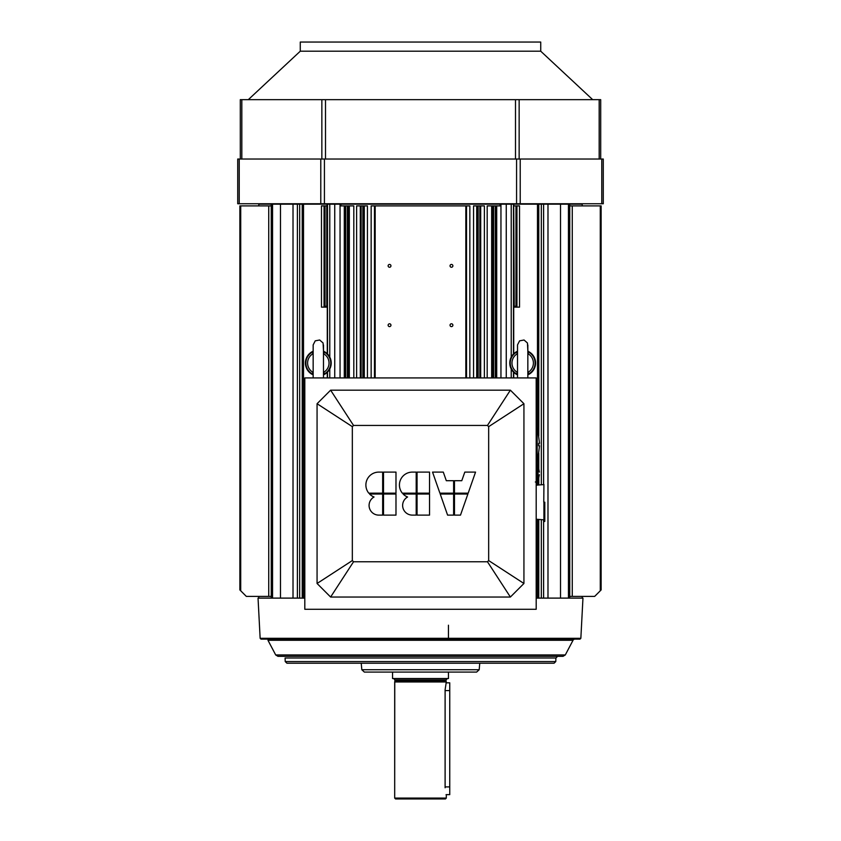 <?xml version="1.0" encoding="UTF-8"?>
<svg xmlns="http://www.w3.org/2000/svg" width="841" height="841" viewBox="0 0 841 841"><rect width="100%" height="100%" fill="white"/><g stroke="black" fill="none" stroke-linecap="round" stroke-linejoin="round"><path stroke-width="1.26" d="M539.396 474.681L538.051 481.315L539.396 474.681M538.051 465.472L538.051 481.315A0.862 0.862 0 0 1 537.22 481.998L537.22 464.789L537.22 481.998A0.862 0.862 0 0 0 538.051 481.315L538.051 465.472L538.051 481.315L538.051 465.472L537.22 464.789L537.22 481.998L537.22 464.789L536.19 464.789L538.051 465.472L539.396 472.095L538.051 465.472M535.328 481.998L537.22 481.998L535.328 481.998M538.682 443.291L538.682 443.291A32.179 9.934 -90 0 1 538.682 445.867L539.523 445.867L538.682 445.867L538.682 443.291A32.179 9.934 -90 0 1 538.682 445.867L539.523 445.867L538.682 445.867L539.523 445.867L538.682 445.867L538.682 443.291M537.168 464.074L539.523 445.867L538.682 445.867L539.523 445.867L537.168 464.074L537.168 425.083L537.168 464.074A0.862 0.862 0 0 1 536.327 464.789L536.327 424.369L536.327 464.789A0.862 0.862 0 0 0 537.168 464.074L537.168 425.083L537.168 464.074M537.168 448.999L537.168 446.56L537.168 448.999M536.327 464.789L536.327 424.369L536.327 464.789M600.295 590.771L594.671 596.395L569.735 596.395L569.735 205.898L601.126 205.898L601.126 589.94L594.671 596.395L569.735 596.395L569.735 205.898L601.126 205.898L601.126 589.94L600.285 590.781L600.285 205.898L600.295 590.771M514.25 306.282L515.975 306.271L516.006 307.133L519.528 307.133L514.24 307.133L514.25 306.282L515.975 306.271L516.006 307.133L514.24 307.133L513.725 204.174L500.363 204.174L500.363 205.898L487.191 205.898L487.191 377.924L487.191 205.898L491.67 205.898L491.67 377.924L491.67 205.898L492.605 205.898L492.605 377.924L492.605 205.898L493.614 205.898L493.614 377.924L493.614 205.898L495.328 205.898L495.328 377.924L495.328 205.898L496.421 205.898L496.421 377.924L496.705 205.898L496.705 377.924L496.705 205.898L500.363 205.898L500.363 204.174L340.91 204.174L340.91 205.898L340.637 204.174L340.637 205.898L353.809 205.898L353.809 377.924L353.809 205.898L349.33 205.898L349.33 377.924L349.33 205.898L348.395 205.898L348.395 377.924L348.395 205.898L347.386 205.898L347.386 377.924L347.386 205.898L345.672 205.898L345.672 377.924L345.672 205.898L344.579 205.898L344.579 377.924L344.295 205.898L344.295 377.924L344.295 205.898L340.637 205.898L340.637 204.174L500.952 204.174L500.952 377.924L500.952 204.174L506.25 204.174L506.25 377.924L506.25 204.174L511.223 204.174L511.223 357.141L511.223 204.174L513.494 204.174L513.494 353.998L513.725 204.174L514.25 306.282M515.975 205.898L514.25 205.898L515.975 205.898L515.975 306.271L515.975 205.898L516.952 205.898L515.975 205.898M519.528 205.898L516.952 205.898L516.952 307.133L516.952 205.898L519.528 205.898L519.528 307.133L519.528 205.898M513.725 307.133L513.725 353.777L513.725 307.133M364.29 205.898L367.433 205.898L367.433 377.924L367.433 205.898L364.29 205.898L364.29 377.924L364.29 205.898L363.344 205.898L364.29 205.898M362.87 205.898L363.344 377.924L363.344 205.898L362.87 377.924L362.87 205.898L361.146 205.898L362.87 205.898M356.626 205.898L361.146 205.898L361.146 377.924L361.146 205.898L360.652 377.924L360.652 205.898L360.305 377.924L360.305 205.898L356.626 205.898L356.626 377.924L356.626 205.898M450.04 325.194A1.419 1.419 0 0 1 452.174 323.964A1.419 1.419 0 0 1 452.174 326.424A1.419 1.419 0 0 1 450.04 325.194A1.419 1.419 0 0 1 452.174 323.964A1.419 1.419 0 0 1 452.174 326.424A1.419 1.419 0 0 1 450.04 325.194M450.04 265.851A1.419 1.419 0 0 1 452.174 264.621A1.419 1.419 0 0 1 452.174 267.07A1.419 1.419 0 0 1 450.04 265.851A1.419 1.419 0 0 1 452.174 264.621A1.419 1.419 0 0 1 452.174 267.07A1.419 1.419 0 0 1 450.04 265.851M388.121 265.851A1.419 1.419 0 0 1 390.245 264.621A1.419 1.419 0 0 1 390.245 267.07A1.419 1.419 0 0 1 388.121 265.851A1.419 1.419 0 0 1 390.245 264.621A1.419 1.419 0 0 1 390.245 267.07A1.419 1.419 0 0 1 388.121 265.851M388.121 325.194A1.419 1.419 0 0 1 390.245 323.964A1.419 1.419 0 0 1 390.245 326.424A1.419 1.419 0 0 1 388.121 325.194A1.419 1.419 0 0 1 390.245 323.964A1.419 1.419 0 0 1 390.245 326.424A1.419 1.419 0 0 1 388.121 325.194M371.154 205.898L374.487 205.898L374.487 377.924L374.487 205.898L375.17 205.898L375.17 377.924L375.17 205.898L465.83 205.898L371.154 205.898L371.154 377.924L371.154 205.898M466.513 205.898L465.83 205.898L465.83 377.924L465.83 205.898L466.513 205.898L466.513 377.924L466.513 205.898L466.513 377.924L466.513 205.898L469.846 205.898L466.513 205.898M484.374 205.898L473.557 205.898L476.71 205.898L476.71 377.924L476.71 205.898L477.656 205.898L477.656 377.924L477.656 205.898L478.13 377.924L478.13 205.898L479.854 205.898L479.854 377.924L479.854 205.898L480.348 377.924L480.348 205.898L480.695 377.924L480.695 205.898L484.374 205.898L484.374 377.924L484.374 205.898M324.048 205.898L327.275 205.898L327.275 204.174L340.637 204.174L340.048 204.174L340.048 377.924L340.048 204.174L334.75 204.174L334.75 377.924L334.75 204.174L329.777 204.174L329.777 357.141L329.777 204.174L327.506 204.174L327.506 353.998L327.506 204.174L326.75 205.898L326.75 306.282L325.025 306.271L324.994 307.133L321.472 307.133L326.76 307.133L326.75 306.282L325.025 306.271L324.994 307.133L326.76 307.133L326.75 205.898L325.025 205.898L325.025 306.271L325.025 205.898L324.048 205.898L324.048 307.133L324.048 205.898L321.472 205.898L324.048 205.898M327.275 307.133L327.275 353.777L327.275 307.133M268.731 596.395L271.265 596.395L268.731 596.395L268.731 205.898L239.874 205.898L239.874 589.94L246.329 596.395L268.731 596.395L268.731 205.898L239.874 205.898L239.874 589.94L246.329 596.395L268.731 596.395M271.265 205.898L268.731 205.898L271.265 205.898M240.705 590.771L240.715 205.898L240.705 590.771M271.265 204.174L258.797 204.174L258.797 205.898L258.797 204.174L271.265 204.174L271.265 598.109L280.474 598.109L280.474 204.174L271.265 204.174L271.265 598.109L299.669 598.109L299.669 204.174L271.265 204.174M302.234 204.174L280.474 204.174L280.474 598.109L303.527 598.109L299.669 598.109L299.669 204.174L327.275 204.174L303.527 204.174L303.527 598.109L304.81 598.109L303.527 598.109L303.527 204.174L302.234 204.174L302.234 598.109L302.234 204.174M327.275 372.311L327.275 377.924L327.275 372.311M513.725 372.311L513.725 377.924L513.725 372.311M537.473 204.174L513.725 204.174L537.473 204.174L537.473 426.881L537.473 204.174L569.735 204.174L569.735 598.109L537.473 598.109L541.331 598.109L541.331 519.633L541.331 598.109L543.601 598.109L543.601 519.812L543.601 598.109L547.985 598.109L547.985 204.174L582.203 204.174L569.735 204.174L569.735 598.109L582.96 598.109L580.847 638.319L579.996 639.139L263.664 639.139L579.996 639.139L580.847 638.319L582.96 598.109L560.527 598.109L560.527 204.174L560.527 598.109L547.985 598.109L547.985 204.174L541.331 204.174L541.331 484.784L541.331 204.174L537.473 204.174M536.19 598.109L537.473 598.109L536.19 598.109M258.04 598.109L271.265 598.109L258.04 598.109L260.142 638.319L261.004 639.139L579.996 639.139L261.004 639.139L260.142 638.319L258.04 598.109M476.626 672.085L364.374 672.085L476.626 672.085L479.191 669.73L479.759 663.223L479.191 669.73L476.626 672.085M554.072 663.223L286.928 663.223L554.072 663.223L555.785 661.562L555.912 657.998L557.625 656.337L555.912 657.998L285.088 657.998L555.912 657.998L555.785 661.562L554.072 663.223M563.007 656.337L277.982 656.337L563.007 656.337L565.299 654.96L573.026 640.285L267.974 640.285L573.026 640.285A2.155 2.155 -90 0 1 574.929 639.139L266.071 639.139L574.929 639.139A2.155 2.155 -90 0 0 573.026 640.285L565.299 654.96L563.007 656.337M445.11 787.765L445.11 689.715L446.298 681.977L446.14 682.535L446.298 681.977L394.692 681.977L394.692 798.088L446.298 798.088L394.692 798.088L395.554 798.95L394.692 798.088L394.765 681.841L446.298 681.977L445.11 689.715L445.11 787.765M445.446 798.95L395.554 798.95L445.446 798.95L446.298 798.088L446.298 795.512L446.298 798.088L445.446 798.95M394.955 681.157L394.765 681.841L446.298 681.977L446.045 681.157L394.955 681.157L394.955 679.906L393.577 678.529L394.955 679.906L446.045 679.906L447.423 678.529L446.045 679.906L394.955 679.906L394.765 681.841L446.224 681.841L446.045 681.157L394.955 681.157M392.547 678.529L448.453 678.529L448.453 672.085L448.453 678.529L392.547 678.529L392.547 672.085L392.547 678.529M448.453 625.21L448.453 639.139L448.453 625.21M449.746 690.577L449.746 794.65L446.056 794.65L449.746 794.65L449.746 786.913L445.11 786.913L449.746 786.913L449.746 690.577L445.11 690.577L449.746 690.577L449.746 682.829L449.746 690.577M540.731 42.05L300.269 42.05L300.269 51.206L248.295 99.669L300.269 51.206L540.731 51.206L592.705 99.669L540.731 51.206L300.269 51.206L300.269 42.05L540.731 42.05L540.731 51.206L540.731 42.05M519.149 99.669L240.305 99.669L240.305 159.023L240.305 99.669L515.501 99.669L515.501 159.023L515.501 99.669L599.181 99.669L519.149 99.669L519.149 159.023L519.149 99.669M600.695 159.023L600.695 99.669L599.181 99.669L600.695 99.669L600.695 159.023M320.778 203.743L603.281 203.743L603.281 159.023L237.719 159.023L237.719 203.743L603.281 203.743L603.281 159.023L237.719 159.023L237.719 203.743L320.778 203.743L320.778 159.023L320.778 203.743M395.985 494.035L395.985 515.112L383.517 515.112L383.517 494.035L383.517 515.112L395.985 515.112L395.985 494.035L383.517 494.035L395.985 494.035M382.655 515.112L382.655 494.035L369.567 494.035A12.899 12.899 0 0 0 374.035 496.999A12.899 12.899 0 0 1 369.567 494.035L382.655 494.035L382.655 515.112L378.786 515.112A9.671 9.671 0 0 1 374.035 496.999A9.671 9.671 0 0 0 378.786 515.112L382.655 515.112M368.8 493.173A12.899 12.899 0 0 1 378.786 472.106L382.655 472.106L382.655 493.173L382.655 472.106L378.786 472.106A12.899 12.899 0 0 0 368.8 493.173L382.655 493.173L368.8 493.173M383.517 472.106L383.517 493.173L395.985 493.173L395.985 472.106L395.985 493.173L383.517 493.173L383.517 472.106L395.985 472.106L383.517 472.106M429.53 494.035L429.53 515.112L417.062 515.112L417.062 494.035L417.062 515.112L429.53 515.112L429.53 494.035L417.062 494.035L429.53 494.035M416.2 515.112L416.2 494.035L403.112 494.035A12.899 12.899 0 0 0 407.58 496.999A12.899 12.899 0 0 1 403.112 494.035L416.2 494.035L416.2 515.112L412.332 515.112A9.671 9.671 0 0 1 407.58 496.999A9.671 9.671 0 0 0 412.332 515.112L416.2 515.112M402.345 493.173A12.899 12.899 0 0 1 412.332 472.106L416.2 472.106L416.2 493.173L416.2 472.106L412.332 472.106A12.899 12.899 0 0 0 402.345 493.173L416.2 493.173L402.345 493.173M417.062 472.106L417.062 493.173L429.53 493.173L429.53 472.106L429.53 493.173L417.062 493.173L417.062 472.106L429.53 472.106L417.062 472.106M467.869 494.035L460.5 515.112L454.476 515.112L454.476 494.035L454.476 515.112L460.5 515.112L467.869 494.035L454.476 494.035L467.869 494.035M453.614 515.112L453.614 494.035L440.221 494.035L447.591 515.112L440.221 494.035L453.614 494.035L453.614 515.112L447.591 515.112L453.614 515.112M439.917 493.173L432.537 472.106L443.291 472.106L446.308 480.705L453.614 480.705L453.614 493.173L453.614 480.705L446.308 480.705L443.291 472.106L432.537 472.106L439.917 493.173L453.614 493.173L439.917 493.173M454.476 480.705L454.476 493.173L468.174 493.173L475.543 472.106L468.174 493.173L454.476 493.173L454.476 480.705L461.783 480.705L464.8 472.106L475.543 472.106L464.8 472.106L461.783 480.705L454.476 480.705M523.932 403.722L488.663 426.65L488.663 560.569L487.465 561.767L510.382 597.036L523.932 583.486L523.932 403.722L510.382 390.171L487.465 425.441L488.663 426.65L488.663 560.569L487.465 561.767L353.535 561.767L352.337 560.569L352.337 426.65L353.535 425.441L487.465 425.441L488.663 426.65L523.932 403.722L510.382 390.171L330.618 390.171L353.535 425.441L487.465 425.441L510.382 390.171L330.618 390.171L317.068 403.722L352.337 426.65L353.535 425.441L330.618 390.171L317.068 403.722L317.068 583.486L352.337 560.569L352.337 426.65L317.068 403.722L317.068 583.486L330.618 597.036L353.535 561.767L352.337 560.569L317.068 583.486L330.618 597.036L510.382 597.036L523.932 583.486L488.663 560.569L523.932 583.486L523.932 403.722M536.19 609.294L304.81 609.294L304.81 377.924L536.19 377.924L536.19 609.294L304.81 609.294L304.81 377.924L536.19 377.924L536.19 609.294M544.789 502.203L544.789 521.367L544.789 502.203M543.927 502.203L543.927 521.367L543.927 502.203M516.721 373.951L517.52 371.754L516.721 373.951A12.436 12.436 0 0 1 516.721 352.127L517.194 351.727L517.247 353.809L516.721 352.127A1.545 1.545 21.1 0 0 517.415 351.338A1.545 1.545 21.1 0 1 516.721 352.127A12.436 12.436 0 0 0 516.721 373.951A1.545 1.545 -21.1 0 1 517.415 374.739A1.545 1.545 -21.1 0 0 516.721 373.951L517.194 374.361L516.721 373.951M528.642 352.127L527.843 354.324L528.653 352.148A1.556 1.535 -0 0 1 527.843 350.802L527.454 343.012L524.059 340.006L519.591 340.847L517.52 344.884L517.52 377.924L517.52 344.884L519.591 340.847L524.059 340.006L527.454 343.012L527.948 351.328A1.545 1.545 -21.1 0 0 528.642 352.127L528.653 352.148A1.556 1.535 -0 0 1 527.843 350.802L527.948 351.328A1.545 1.545 -21.1 0 0 528.642 352.127A12.436 12.436 0 0 1 528.642 373.951A1.545 1.545 21.1 0 0 527.948 374.739A1.545 1.545 21.1 0 1 528.642 373.951L528.18 374.361L528.642 373.951A12.436 12.436 0 0 0 528.642 352.127L528.18 351.727L528.642 352.127M517.52 353.662L517.247 353.809A10.723 10.723 0 0 0 517.247 372.279A10.723 10.723 0 0 1 517.247 353.809L517.52 353.662M528.127 372.279L528.653 373.93A1.556 1.535 -0 0 0 527.843 375.275A1.556 1.535 -0 0 1 528.653 373.93L528.127 372.279A10.723 10.723 0 0 0 528.127 353.809A10.723 10.723 0 0 1 528.127 372.279L527.843 371.754L528.127 372.279M535.57 363.039A12.888 12.888 0 0 0 527.917 351.254A12.888 12.888 0 0 1 527.917 374.823A12.888 12.888 0 0 0 535.57 363.039M517.446 351.254A12.888 12.888 0 0 0 517.446 374.823A12.888 12.888 0 0 1 517.446 351.254M312.358 373.951L312.873 372.279L312.358 373.951A12.436 12.436 0 0 1 312.358 352.127L312.873 353.809L312.358 352.127A1.545 1.545 21.1 0 0 313.052 351.338A1.545 1.545 21.1 0 1 312.358 352.127A12.436 12.436 0 0 0 312.358 373.951A1.545 1.545 -21.1 0 1 313.052 374.739A1.545 1.545 -21.1 0 0 312.358 373.951M324.279 352.127L323.48 354.324L324.29 352.148A1.556 1.535 -0 0 1 323.48 350.802L323.081 343.002L319.675 339.995L315.217 340.857L313.157 344.905L313.157 377.924L313.157 344.905L315.217 340.857L319.675 339.995L323.081 343.002L323.575 351.338A1.545 1.545 -21.1 0 0 324.279 352.127L324.29 352.148A1.556 1.535 -0 0 1 323.48 350.802L323.575 351.328A1.545 1.545 -21.1 0 0 324.279 352.127A12.436 12.436 0 0 1 324.279 373.951A1.545 1.545 21.1 0 0 323.585 374.739A1.545 1.545 21.1 0 1 324.279 373.951L323.806 374.361L324.279 373.951A12.436 12.436 0 0 0 324.279 352.127L323.806 351.727L324.279 352.127M323.753 372.279L324.29 373.93A1.556 1.535 -0 0 0 323.48 375.275A1.556 1.535 -0 0 1 324.29 373.93L323.753 372.279A10.723 10.723 0 0 0 323.753 353.809A10.723 10.723 0 0 1 323.753 372.279L323.48 371.754L323.753 372.279M331.207 363.039A12.888 12.888 0 0 0 323.554 351.254A12.888 12.888 0 0 1 323.554 374.823A12.888 12.888 0 0 0 331.207 363.039M313.083 351.254A12.888 12.888 0 0 0 313.083 374.823A12.888 12.888 0 0 1 313.083 351.254M330.618 597.036L353.535 561.767L487.465 561.767L510.382 597.036L330.618 597.036M572.269 596.395L572.269 205.898L572.269 596.395M469.846 205.898L469.846 377.924L469.846 205.898M473.557 377.924L473.557 205.898L473.557 377.924M321.472 205.898L321.472 307.133L321.472 205.898M272.558 598.109L272.558 204.174L272.558 598.109M293.015 598.109L293.015 204.174L293.015 598.109M297.399 598.109L297.399 204.174L297.399 598.109M327.506 372.079L327.506 377.924L327.506 372.079M329.777 368.936L329.777 377.924L329.777 368.936M500.09 205.898L500.09 204.174L500.09 205.898M511.223 368.936L511.223 377.924L511.223 368.936M513.494 372.079L513.494 377.924L513.494 372.079M537.473 462.277L537.473 464.831L537.473 462.277M537.473 481.956L537.473 485.089L537.473 481.956M537.473 519.328L537.473 598.109L537.473 519.328M543.601 484.605L543.601 204.174L543.601 484.605M568.442 598.109L568.442 204.174L568.442 598.109M479.191 669.73L361.809 669.73L364.374 672.085L361.809 669.73L361.231 663.223L361.809 669.73L479.191 669.73M555.785 661.562L285.215 661.562L286.928 663.223L285.215 661.562L285.088 657.998L285.215 661.562L555.785 661.562M565.299 654.96L275.701 654.96L277.982 656.337L275.701 654.96L267.974 640.285L275.701 654.96L565.299 654.96L573.026 640.285L565.299 654.96M580.847 638.319L260.142 638.319L580.847 638.319M599.181 159.023L599.181 99.669L599.181 159.023M241.819 159.023L241.819 99.669L241.819 159.023M321.851 159.023L321.851 99.669L321.851 159.023M325.499 159.023L325.499 99.669L325.499 159.023M324.426 203.743L324.426 159.023L324.426 203.743M239.233 203.743L239.233 159.023L239.233 203.743M601.767 203.743L601.767 159.023L601.767 203.743M520.222 203.743L520.222 159.023L520.222 203.743M516.574 159.023L516.574 203.743L516.574 159.023M544.611 502.203L544.611 521.536L544.611 502.203M544.095 502.203L543.927 521.367L544.611 521.536L544.095 502.203M543.77 502.203L543.927 484.416L543.77 502.203M312.873 353.809A10.723 10.723 0 0 0 312.873 372.279A10.723 10.723 0 0 1 312.873 353.809M537.21 443.291L537.21 445.867L537.21 443.291M539.523 443.291L537.168 425.083L536.19 424.369L537.168 425.083L539.523 443.291M258.797 596.395L258.797 598.109L258.797 596.395M538.766 204.174L538.766 435.922L538.766 204.174M538.766 443.291L538.766 445.867L538.766 443.291M538.766 453.236L538.766 468.858L538.766 453.236M538.766 477.93L538.766 484.984L538.766 477.93M538.766 519.433L538.766 598.109L538.766 519.433M582.203 598.109L582.203 596.395L582.203 598.109M582.203 205.898L582.203 204.174L582.203 205.898M446.045 681.157L446.045 679.906L446.045 681.157M449.746 682.829L446.056 682.829L449.746 682.829M543.77 519.822L536.19 519.223L543.77 519.822M536.19 485.183L543.77 484.595L536.19 485.183M527.843 377.924L527.843 344.978L527.843 377.924M517.12 351.79L517.52 350.802L517.12 351.79M323.48 377.924L323.48 344.978L323.48 377.924M312.757 351.79L313.157 350.802L312.757 351.79M313.052 374.75L313.157 375.275L313.052 374.75"/></g></svg>
